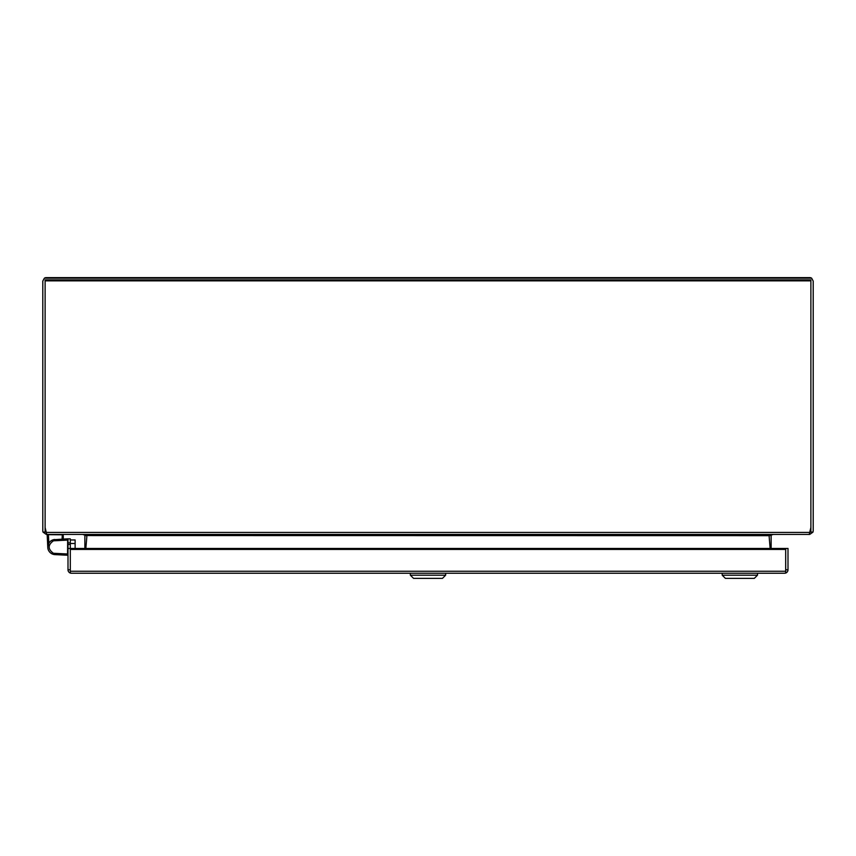 <?xml version="1.0" encoding="UTF-8"?>
<svg xmlns="http://www.w3.org/2000/svg" width="856" height="856" viewBox="0 0 856 856"><rect width="100%" height="100%" fill="white"/><g stroke="black" fill="none" stroke-linecap="round" stroke-linejoin="round"><path stroke-width="1.28" d="M45.111 280.854L45.111 527.531L46.77 534.412L809.23 534.412L810.889 527.531L810.889 280.854L45.111 280.854L45.111 279.88L810.889 279.88L810.889 280.854M773.278 534.412L769.373 535.663L86.574 535.567M86.82 536.99A4.098 4.077 -0 0 0 86.627 535.867L82.722 534.412M769.373 535.867L769.373 535.867A4.098 4.077 -0 0 0 769.18 536.99M770.154 548.45L769.234 537.525A4.098 4.077 180 0 1 769.373 535.663M86.627 535.663A4.098 4.077 180 0 1 86.766 537.525L85.846 548.45M410.345 575.178L445.655 575.178L442.445 578.389L413.555 578.389L410.345 575.178L410.345 573.253M67.774 539.751L67.592 538.852L53.329 539.74A7.586 7.586 0 0 1 54.73 539.494A7.586 7.586 0 0 0 53.329 554.356C49.766 553.072 47.915 550.643 47.776 547.048A7.586 7.586 0 0 0 54.773 554.613A7.586 7.586 0 0 1 54.57 554.592A7.586 7.586 0 0 0 54.773 554.613A7.586 7.586 0 0 1 54.57 554.592A7.586 7.586 0 0 0 54.773 554.613A7.586 7.586 0 0 1 54.57 554.592A7.586 7.586 0 0 0 54.773 554.613A7.586 7.586 0 0 1 47.776 547.038C47.915 543.464 49.766 541.024 53.329 539.74L52.89 540.842L67.645 540.115L67.742 538.873L63.344 539.066L63.173 534.412L62.285 534.786L62.071 539.13M62.285 534.786L47.176 534.668L47.786 547.423M67.645 540.115L67.57 553.982L52.89 553.254L53.329 554.356A7.586 7.586 0 0 0 54.153 554.538A7.586 7.586 0 0 1 53.329 554.356L67.592 555.244L54.987 554.624L67.592 555.244L67.645 553.982M48.407 534.412L48.835 543.175A7.586 7.586 0 0 0 53.329 554.356A7.586 7.586 0 0 1 51.916 540.286A7.586 7.586 0 0 0 53.329 554.356A7.586 7.586 0 0 1 48.835 543.175A7.586 7.586 0 0 0 47.776 547.038A7.586 7.586 0 0 1 48.835 543.175L47.808 546.342M67.72 538.863L63.344 539.066M45.411 528.73L45.325 532.1M71.465 573.253L784.535 573.253L785.68 573.092L785.68 549.434L70.31 549.434L70.31 573.092L71.465 573.253M67.999 569.786L70.31 569.786L70.31 573.049A3.467 3.467 0 0 1 67.999 569.786L67.999 538.841L70.31 538.841L70.31 548.45L67.999 548.45M785.68 573.06L785.69 573.049A3.467 3.467 0 0 0 788.002 569.786L785.69 569.786L785.69 573.049L785.68 569.861M785.68 549.434L785.68 548.45L788.002 548.45L788.002 569.786M70.31 549.434L70.31 548.45L785.68 548.45L785.68 569.839M70.31 569.861L70.31 548.45M70.31 569.839L70.31 573.06M722.197 573.253L722.197 575.178L757.507 575.178L757.507 573.253M722.197 575.178L725.407 578.389L754.297 578.389L757.507 575.178M53.329 554.356A7.586 7.586 0 0 0 54.153 554.538A7.586 7.586 0 0 1 53.329 554.356A7.586 7.586 0 0 0 54.153 554.538A7.586 7.586 0 0 1 48.835 543.175M75.125 548.45L75.125 543.496L70.31 543.496M75.125 543.496L75.125 539.954L70.31 539.954M771.128 548.45L771.128 535.514L772.283 534.412L771.481 534.733M84.327 534.583L84.872 535.556L84.327 534.583M772.711 534.412L809.733 534.412L813.007 532.1L813.2 530.945L813.2 281.078L811.606 278.157L44.394 278.157L42.8 281.078L42.8 530.945L42.993 532.1L46.256 532.1L45.111 530.945L45.111 527.542L45.111 530.945A1.145 1.145 0 0 0 45.325 531.619A1.145 1.145 0 0 1 45.111 530.945L45.325 530.945M42.993 532.1L46.267 534.412L83.299 534.412M810.889 527.542L810.889 530.945L810.889 527.542M810.033 530.945L810.889 530.945A1.145 1.145 0 0 1 809.744 532.1L810.889 530.945A1.145 1.145 0 0 1 809.744 532.1L813.007 532.1M811.606 278.157A3.467 3.467 0 0 0 809.733 277.611L46.267 277.611A3.467 3.467 0 0 0 44.394 278.157M84.872 548.45L84.872 535.556M46.331 532.411L809.669 532.411M53.436 553.286C47.765 549.124 47.765 544.972 53.436 540.821M54.73 539.494A7.586 7.586 0 0 0 53.329 539.74M785.68 571.252L70.31 571.252M67.999 542.854L70.31 542.854M67.999 544.437L70.31 544.437M445.655 573.253L445.655 575.178"/></g></svg>
